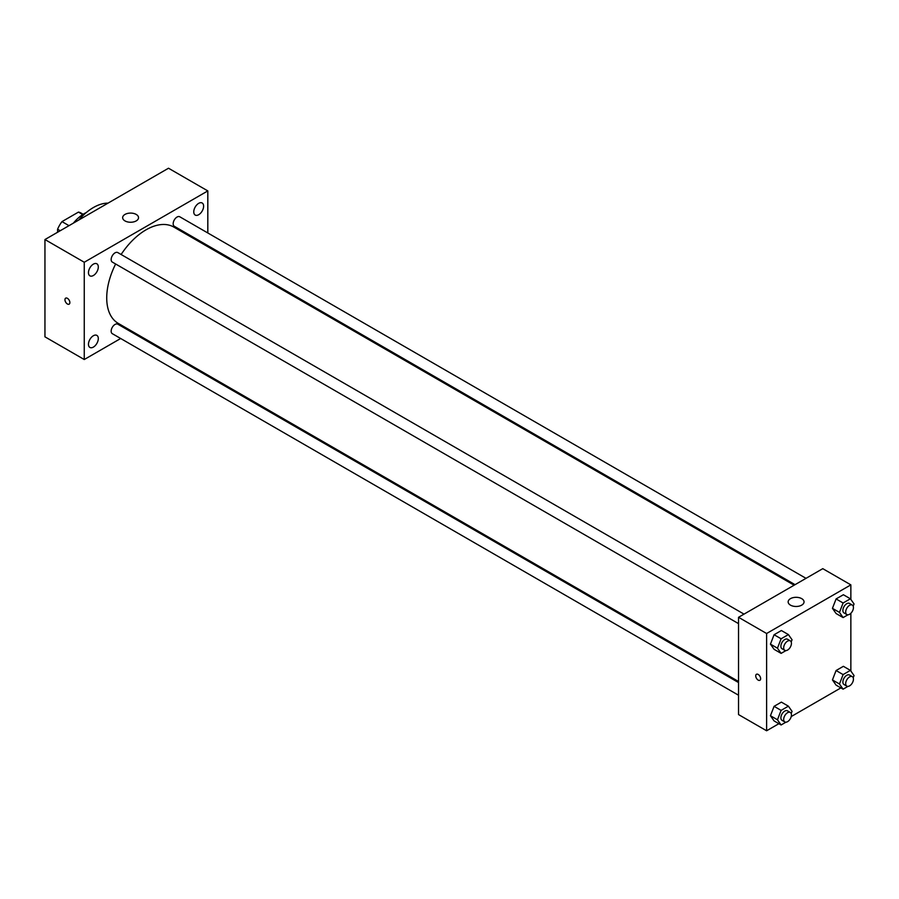 <?xml version="1.0" encoding="UTF-8"?>
<svg xmlns="http://www.w3.org/2000/svg" width="899" height="899" viewBox="0 0 899 899"><rect width="100%" height="100%" fill="white"/><g stroke="black" fill="none" stroke-linecap="round" stroke-linejoin="round"><path stroke-width="1.35" d="M68.998 225.671L61.986 221.615L78.46 212.097A21.329 12.316 120 0 1 80.888 212.973L83.157 214.288M57.581 232.257L57.581 229.234A21.329 12.316 120 0 1 61.986 221.615M60.211 230.74L57.581 229.234M82.73 214.558L78.46 212.097M73.392 223.132A31.768 18.34 -60 0 1 86.282 212.557M78.752 220.041A45.669 26.363 -60 0 1 108.026 203.14M120.68 338.496L84.259 359.521L44.95 336.833L44.95 239.55L168.506 168.225L207.815 190.914L207.815 232.965M198.69 203.343A6.956 4.012 120 0 0 194.139 209.478A6.956 4.012 120 0 0 195.207 215.052A6.956 4.012 120 0 0 202.174 211.04A6.956 4.012 120 0 0 202.174 203.005A6.956 4.012 120 0 0 198.69 203.343M93.384 264.137A6.956 4.012 120 0 0 88.844 270.273A6.956 4.012 120 0 0 89.911 275.847A6.956 4.012 120 0 0 96.867 271.835A6.956 4.012 120 0 0 96.867 263.8A6.956 4.012 120 0 0 93.384 264.137M93.384 335.732A6.956 4.012 120 0 0 88.844 341.867A6.956 4.012 120 0 0 89.911 347.441A6.956 4.012 120 0 0 96.867 343.418A6.956 4.012 120 0 0 96.867 335.394A6.956 4.012 120 0 0 93.384 335.732M84.259 359.521L84.259 262.25L44.95 239.55M84.259 262.25L207.815 190.914M136.21 220.907A7.945 4.585 180 0 1 127.557 221.907A7.945 4.585 180 0 1 122.657 217.67A7.945 4.585 180 0 1 130.591 213.085A7.945 4.585 180 0 1 138.536 217.67A7.945 4.585 180 0 1 136.21 220.907M132.569 331.641L131.636 332.169M69.875 302.581A3.472 2.012 60 0 1 69.156 304.165A3.472 2.012 60 0 1 65.672 302.165A3.472 2.012 60 0 1 65.672 298.153A3.472 2.012 60 0 1 68.358 299.086A3.472 2.012 60 0 1 69.875 302.581M69.156 304.165A3.472 2.012 60 0 1 65.683 302.165A3.472 2.012 60 0 1 65.683 298.153M207.815 245.618L207.815 246.686M806.01 578.338L179.778 216.783A5.484 3.169 120 0 0 177.036 217.052A5.484 3.169 120 0 0 173.17 223.761A5.484 3.169 120 0 0 174.305 226.267L795.053 584.665M738.529 682.555L117.78 324.168A5.484 3.169 120 0 0 115.038 324.438A5.484 3.169 120 0 0 111.161 331.158A5.484 3.169 120 0 0 112.296 333.664L738.529 695.219M744.012 614.129L117.78 252.574A5.484 3.169 120 0 0 115.038 252.844A5.484 3.169 120 0 0 111.454 257.676A5.484 3.169 120 0 0 112.296 262.07L738.529 623.625M115.634 263.991A55.592 32.094 120 0 0 106.723 297.917A55.592 32.094 120 0 0 118.241 323.37L738.529 681.487M794.132 585.193L173.833 227.076A55.592 32.094 120 0 0 121.118 254.507M778.882 723.695L766.611 730.775L738.529 714.57L738.529 617.298L822.776 568.662L850.859 584.867L850.859 599.419M840.891 687.892L791.21 716.57M836.081 613.534L832.44 608.342L836.081 598.936L843.386 594.733L836.081 598.936L832.44 608.342L836.081 613.534L843.105 617.579L839.464 612.399L843.105 602.993L850.398 598.779L854.05 603.971L853.196 606.162M774.084 720.919L770.443 715.728L774.084 706.333L781.377 702.119L774.084 706.333L770.443 715.728L774.084 720.919L781.107 724.976L777.455 719.784L781.107 710.379L788.401 706.176L792.053 711.356L791.199 713.548M850.859 613.275L850.859 671.014M766.611 730.775L766.611 633.503L850.859 584.867M836.081 685.128L832.44 679.936L836.081 670.53L843.386 666.316L836.081 670.53L832.44 679.936L836.081 685.128L843.105 689.173L839.464 683.993L843.105 674.587L850.398 670.373L854.05 675.565L853.196 677.756M774.084 649.325L770.443 644.134L774.084 634.739L781.377 630.525L774.084 634.739L770.443 644.134L774.084 649.325L781.107 653.382L777.455 648.19L781.107 638.784L788.401 634.582L792.053 639.762L791.199 641.953M766.611 633.503L738.529 617.298M790.479 605.139A7.945 4.585 180 0 1 788.153 601.892A7.945 4.585 180 0 1 796.098 597.307A7.945 4.585 180 0 1 804.043 601.892A7.945 4.585 180 0 1 799.132 606.128A7.945 4.585 180 0 1 790.479 605.139M760.644 678.7A3.472 2.012 60 0 1 759.925 680.285A3.472 2.012 60 0 1 756.452 678.284A3.472 2.012 60 0 1 756.452 674.272A3.472 2.012 60 0 1 759.127 675.205A3.472 2.012 60 0 1 760.644 678.7M759.925 680.285A3.472 2.012 60 0 1 756.452 678.284A3.472 2.012 60 0 1 756.452 674.272M785.917 650.606L781.107 653.382M790.3 640.852L787.49 639.234A5.484 3.169 120 0 0 783.265 640.706A5.484 3.169 120 0 0 780.883 646.212A5.484 3.169 120 0 0 782.018 648.73L784.816 650.348A5.484 3.169 120 0 0 790.3 647.179A5.484 3.169 120 0 0 790.3 640.852A5.484 3.169 120 0 0 786.074 642.324A5.484 3.169 120 0 0 783.681 647.842A5.484 3.169 120 0 0 784.816 650.348M777.455 648.19L770.443 644.134M781.107 638.784L774.084 634.739M788.401 634.582L781.377 630.525M847.926 614.804L843.105 617.579M852.308 605.061L849.499 603.431A5.484 3.169 120 0 0 845.274 604.903A5.484 3.169 120 0 0 842.88 610.421A5.484 3.169 120 0 0 844.015 612.927L846.824 614.545A5.484 3.169 120 0 0 852.308 611.387A5.484 3.169 120 0 0 852.308 605.061A5.484 3.169 120 0 0 848.083 606.522A5.484 3.169 120 0 0 845.689 612.039A5.484 3.169 120 0 0 846.824 614.545M839.464 612.399L832.44 608.342M843.105 602.993L836.081 598.936M850.398 598.779L843.386 594.733M785.917 722.189L781.107 724.976M790.3 712.446L787.49 710.828A5.484 3.169 120 0 0 783.265 712.289A5.484 3.169 120 0 0 780.883 717.807A5.484 3.169 120 0 0 782.018 720.313L784.816 721.942A5.484 3.169 120 0 0 790.3 718.773A5.484 3.169 120 0 0 790.3 712.446A5.484 3.169 120 0 0 786.074 713.918A5.484 3.169 120 0 0 783.681 719.436A5.484 3.169 120 0 0 784.816 721.942M777.455 719.784L770.443 715.728M781.107 710.379L774.084 706.333M788.401 706.176L781.377 702.119M847.926 686.398L843.105 689.173M852.308 676.655L849.499 675.025A5.484 3.169 120 0 0 845.274 676.498A5.484 3.169 120 0 0 842.88 682.015A5.484 3.169 120 0 0 844.015 684.521L846.824 686.139A5.484 3.169 120 0 0 852.308 682.982A5.484 3.169 120 0 0 852.308 676.655A5.484 3.169 120 0 0 848.083 678.116A5.484 3.169 120 0 0 845.689 683.633A5.484 3.169 120 0 0 846.824 686.139M839.464 683.993L832.44 679.936M843.105 674.587L836.081 670.53M850.398 670.373L843.386 666.316"/></g></svg>
